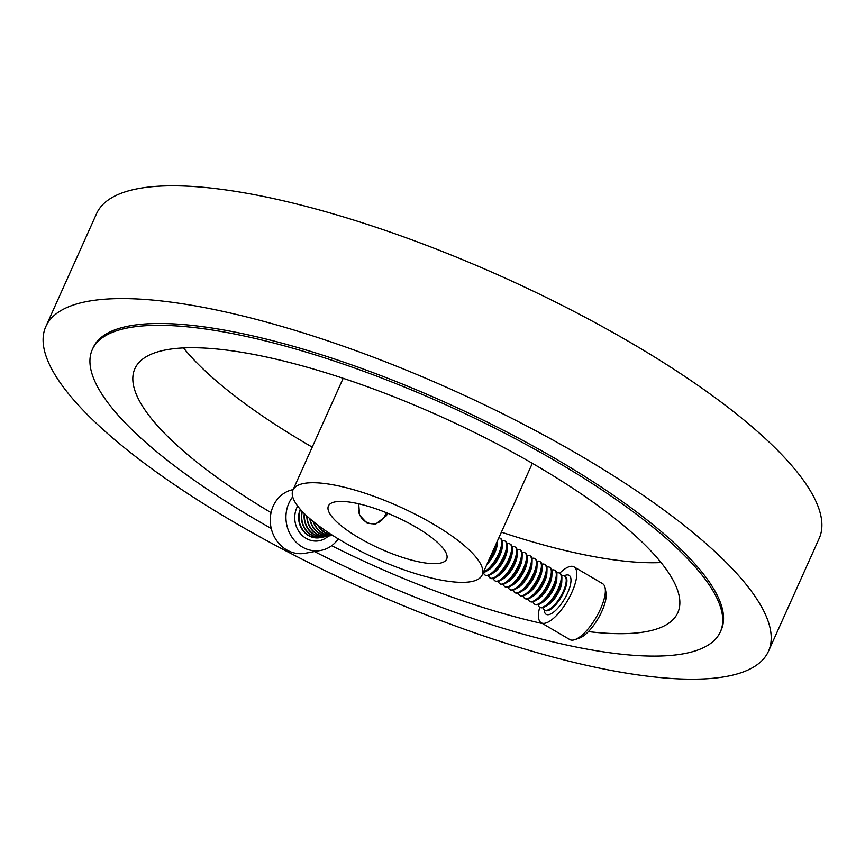 <?xml version="1.0" encoding="UTF-8"?>
<svg xmlns="http://www.w3.org/2000/svg" width="865" height="865" viewBox="0 0 865 865"><rect width="100%" height="100%" fill="white"/><g stroke="black" fill="none" stroke-linecap="round" stroke-linejoin="round"><path stroke-width="1.3" d="M387.39 513.107L386.514 515.648L375.615 524.168L366.976 523.109L359.591 515.194L358.705 503.787M415.005 526.601A64.81 17.797 -155.8 0 0 328.419 505.971A64.81 17.797 -155.8 0 0 360.067 538.484A64.81 17.797 -155.8 0 0 446.654 559.114A64.81 17.797 -155.8 0 0 415.005 526.601M343.589 542.052A103.703 28.48 -155.8 0 0 482.129 575.052A103.703 28.48 -155.8 0 0 431.494 523.033A103.703 28.48 -155.8 0 0 292.954 490.033A103.703 28.48 -155.8 0 0 343.589 542.052M588.395 631.601A297.614 81.742 -155.8 0 0 677.803 612.712A297.614 81.742 -155.8 0 0 532.483 463.413A297.614 81.742 -155.8 0 0 134.875 368.706A297.614 81.742 -155.8 0 0 271.059 512.642M312.222 447.151A297.614 81.742 24.2 0 1 312.081 447.064A297.614 81.742 24.2 0 1 183.499 347.925M314.492 551.578A344.281 94.566 -155.8 0 0 720.361 631.839L721.183 630.012A344.281 94.566 -155.8 0 0 553.081 457.315A344.281 94.566 -155.8 0 0 93.128 347.762L92.317 349.579A344.281 94.566 -155.8 0 0 260.419 522.287A344.281 94.566 -155.8 0 0 271.232 528.45M720.361 631.839A344.281 94.566 -155.8 0 0 552.259 459.131A344.281 94.566 -155.8 0 0 92.317 349.579M239.259 525.217A396.127 108.806 -155.8 0 0 768.477 651.269A396.127 108.806 -155.8 0 0 575.063 452.557A396.127 108.806 -155.8 0 0 45.845 326.505A396.127 108.806 -155.8 0 0 239.259 525.217M768.477 651.269L819.155 538.495A396.127 108.806 -155.8 0 0 625.741 339.783A396.127 108.806 -155.8 0 0 96.523 213.731L45.845 326.505M661.065 562.553A297.614 81.742 24.2 0 1 501.397 532.17M331.673 545.718A297.614 81.742 -155.8 0 0 542.615 623.6M386.05 512.567A15.84 14.154 -100.4 0 1 364.727 521.044A15.84 14.154 -100.4 0 1 358.434 510.977M326.884 531.618A19.7 17.603 -100.4 0 1 326.332 531.251M331.587 534.732A19.7 17.603 -100.4 0 1 323.596 531.434A19.7 17.603 -100.4 0 1 318.32 525.509M331.771 534.851A19.7 17.603 -100.4 0 1 323.261 531.499A19.7 17.603 -100.4 0 1 317.671 525.023M313.26 521.563A19.7 17.603 -100.4 0 0 320.547 531.997A19.7 17.603 -100.4 0 0 332.506 535.327A19.7 17.603 -100.4 0 1 320.883 531.943A19.7 17.603 -100.4 0 1 313.746 521.952M332.29 535.349A19.7 17.603 -100.4 0 1 331.111 535.608A19.7 17.603 -100.4 0 1 318.158 532.44A19.7 17.603 -100.4 0 1 310.157 518.968M330.938 535.64A19.7 17.603 -100.4 0 1 330.776 535.673A19.7 17.603 -100.4 0 1 317.823 532.494A19.7 17.603 -100.4 0 1 309.767 518.622M329.576 535.846A19.7 17.603 -100.4 0 1 328.386 536.116A19.7 17.603 -100.4 0 1 315.433 532.937A19.7 17.603 -100.4 0 1 307.151 516.297M328.224 536.138A19.7 17.603 -100.4 0 1 328.051 536.17A19.7 17.603 -100.4 0 1 315.098 533.002A19.7 17.603 -100.4 0 1 306.815 515.983M326.851 536.343A19.7 17.603 -100.4 0 1 325.662 536.614A19.7 17.603 -100.4 0 1 312.719 533.435A19.7 17.603 -100.4 0 1 304.588 513.853M325.5 536.646A19.7 17.603 -100.4 0 1 325.327 536.668A19.7 17.603 -100.4 0 1 312.384 533.5A19.7 17.603 -100.4 0 1 304.296 513.572M324.126 536.841A19.7 17.603 -100.4 0 1 322.948 537.111A19.7 17.603 -100.4 0 1 309.994 533.932A19.7 17.603 -100.4 0 1 302.382 511.604M322.775 537.143A19.7 17.603 -100.4 0 1 322.613 537.176A19.7 17.603 -100.4 0 1 309.659 533.997A19.7 17.603 -100.4 0 1 302.134 511.345M321.412 537.349A19.7 17.603 -100.4 0 1 320.223 537.608A19.7 17.603 -100.4 0 1 307.27 534.44A19.7 17.603 -100.4 0 1 300.512 509.55M338.269 538.906A32.405 28.945 -100.4 0 1 320.85 550.41A32.405 28.945 -100.4 0 1 299.55 545.188A32.405 28.945 -100.4 0 1 292.716 496.824M320.85 550.41L305.183 553.286A32.405 28.945 -100.4 0 1 283.882 548.064A32.405 28.945 -100.4 0 1 270.691 514.589A32.405 28.945 -100.4 0 1 293.149 489.601M496.229 543.674A19.7 7.007 120.4 0 1 494.293 549.502A19.7 7.007 120.4 0 1 489.86 557.849M497.299 541.274A19.7 7.007 120.4 0 1 494.899 549.859A19.7 7.007 120.4 0 1 488.325 561.266M497.343 541.187L497.267 543.934A15.84 5.633 120.4 0 1 486.93 564.358M498.867 537.792A19.7 7.007 120.4 0 1 500.046 538.149A19.7 7.007 120.4 0 1 499.256 552.421A19.7 7.007 120.4 0 1 483.459 572.068M500.046 538.149L500.651 538.506A19.7 7.007 120.4 0 1 502.338 543.155A19.7 7.007 120.4 0 1 499.862 552.778A19.7 7.007 120.4 0 1 485.568 571.679A19.7 7.007 120.4 0 1 483.481 572.63A19.7 7.007 120.4 0 1 483.178 572.716M502.338 543.155L502.23 546.853A15.84 5.633 120.4 0 1 488.747 569.786L485.568 571.679M502.154 540.928A19.7 7.007 120.4 0 1 502.208 540.906A19.7 7.007 120.4 0 1 505.009 541.068A19.7 7.007 120.4 0 1 504.219 555.341A19.7 7.007 120.4 0 1 487.838 575.193A19.7 7.007 120.4 0 1 485.038 575.041A19.7 7.007 120.4 0 1 483.535 572.619M505.009 541.068L505.614 541.425A19.7 7.007 120.4 0 1 507.29 546.075A19.7 7.007 120.4 0 1 504.825 555.698A19.7 7.007 120.4 0 1 490.531 574.598A19.7 7.007 120.4 0 1 488.444 575.549A19.7 7.007 120.4 0 1 485.654 575.398L485.038 575.041M507.29 546.075L507.193 549.772A15.84 5.633 120.4 0 1 493.71 572.706L490.531 574.598M507.117 543.836A19.7 7.007 120.4 0 1 507.171 543.826A19.7 7.007 120.4 0 1 509.972 543.977A19.7 7.007 120.4 0 1 509.182 558.249A19.7 7.007 120.4 0 1 492.801 578.101A19.7 7.007 120.4 0 1 490.001 577.95A19.7 7.007 120.4 0 1 488.498 575.528M509.972 543.977L510.577 544.334A19.7 7.007 120.4 0 1 512.253 548.994A19.7 7.007 120.4 0 1 509.788 558.606A19.7 7.007 120.4 0 1 495.494 577.517A19.7 7.007 120.4 0 1 493.407 578.469A19.7 7.007 120.4 0 1 490.617 578.307L490.001 577.95M512.253 548.994L512.145 552.681A15.84 5.633 120.4 0 1 498.673 575.625L495.494 577.517M512.08 546.756A19.7 7.007 120.4 0 1 512.134 546.745A19.7 7.007 120.4 0 1 514.935 546.896A19.7 7.007 120.4 0 1 514.134 561.169A19.7 7.007 120.4 0 1 497.764 581.021A19.7 7.007 120.4 0 1 494.964 580.869A19.7 7.007 120.4 0 1 493.461 578.447M514.935 546.896L515.54 547.253A19.7 7.007 120.4 0 1 517.216 551.902A19.7 7.007 120.4 0 1 514.751 561.526A19.7 7.007 120.4 0 1 500.457 580.426A19.7 7.007 120.4 0 1 498.37 581.377A19.7 7.007 120.4 0 1 495.569 581.226L494.964 580.869M517.216 551.902L517.108 555.6A15.84 5.633 120.4 0 1 503.635 578.534L500.457 580.426M517.043 549.675A19.7 7.007 120.4 0 1 517.097 549.653A19.7 7.007 120.4 0 1 519.887 549.805A19.7 7.007 120.4 0 1 519.097 564.088A19.7 7.007 120.4 0 1 502.727 583.94A19.7 7.007 120.4 0 1 499.927 583.788A19.7 7.007 120.4 0 1 498.424 581.366M519.887 549.805L520.503 550.172A19.7 7.007 120.4 0 1 522.179 554.822A19.7 7.007 120.4 0 1 519.714 564.445A19.7 7.007 120.4 0 1 505.42 583.345A19.7 7.007 120.4 0 1 503.333 584.297A19.7 7.007 120.4 0 1 500.532 584.145L499.927 583.788M522.179 554.822L522.071 558.52A15.84 5.633 120.4 0 1 508.598 581.453L505.42 583.345M522.006 552.584A19.7 7.007 120.4 0 1 522.06 552.573A19.7 7.007 120.4 0 1 524.85 552.724A19.7 7.007 120.4 0 1 524.06 566.997A19.7 7.007 120.4 0 1 507.69 586.848A19.7 7.007 120.4 0 1 504.89 586.697A19.7 7.007 120.4 0 1 503.387 584.275M524.85 552.724L525.466 553.081A19.7 7.007 120.4 0 1 527.142 557.741A19.7 7.007 120.4 0 1 524.677 567.354A19.7 7.007 120.4 0 1 510.382 586.265A19.7 7.007 120.4 0 1 508.296 587.216A19.7 7.007 120.4 0 1 505.495 587.054L504.89 586.697M527.142 557.741L527.034 561.428A15.84 5.633 120.4 0 1 513.561 584.372L510.382 586.265M526.969 555.503A19.7 7.007 120.4 0 1 527.023 555.492A19.7 7.007 120.4 0 1 529.812 555.644A19.7 7.007 120.4 0 1 529.023 569.916A19.7 7.007 120.4 0 1 512.642 589.768A19.7 7.007 120.4 0 1 509.853 589.616A19.7 7.007 120.4 0 1 508.35 587.194M529.812 555.644L530.429 556A19.7 7.007 120.4 0 1 532.105 560.65A19.7 7.007 120.4 0 1 529.629 570.273A19.7 7.007 120.4 0 1 515.345 589.173A19.7 7.007 120.4 0 1 513.259 590.125A19.7 7.007 120.4 0 1 510.458 589.973L509.853 589.616M532.105 560.65L531.997 564.348A15.84 5.633 120.4 0 1 518.524 587.281L515.345 589.173M531.932 558.422A19.7 7.007 120.4 0 1 531.986 558.401A19.7 7.007 120.4 0 1 534.775 558.552A19.7 7.007 120.4 0 1 533.986 572.835A19.7 7.007 120.4 0 1 517.605 592.687A19.7 7.007 120.4 0 1 514.816 592.536A19.7 7.007 120.4 0 1 513.313 590.114M534.775 558.552L535.381 558.92A19.7 7.007 120.4 0 1 537.068 563.569A19.7 7.007 120.4 0 1 534.592 573.192A19.7 7.007 120.4 0 1 520.308 592.093A19.7 7.007 120.4 0 1 518.221 593.044A19.7 7.007 120.4 0 1 515.421 592.893L514.816 592.536M537.068 563.569L536.96 567.267A15.84 5.633 120.4 0 1 523.476 590.2L520.308 592.093M536.895 561.331A19.7 7.007 120.4 0 1 536.949 561.32A19.7 7.007 120.4 0 1 539.738 561.471A19.7 7.007 120.4 0 1 538.949 575.744A19.7 7.007 120.4 0 1 522.568 595.596A19.7 7.007 120.4 0 1 519.779 595.444A19.7 7.007 120.4 0 1 518.265 593.022M539.738 561.471L540.344 561.828A19.7 7.007 120.4 0 1 542.031 566.488A19.7 7.007 120.4 0 1 539.555 576.101A19.7 7.007 120.4 0 1 525.271 595.012A19.7 7.007 120.4 0 1 523.184 595.963A19.7 7.007 120.4 0 1 520.384 595.801L519.779 595.444M542.031 566.488L541.923 570.176A15.84 5.633 120.4 0 1 528.439 593.12L525.271 595.012M541.858 564.25A19.7 7.007 120.4 0 1 541.901 564.24A19.7 7.007 120.4 0 1 544.701 564.391A19.7 7.007 120.4 0 1 543.912 578.663A19.7 7.007 120.4 0 1 527.531 598.515A19.7 7.007 120.4 0 1 524.741 598.364A19.7 7.007 120.4 0 1 523.228 595.942M544.701 564.391L545.307 564.748A19.7 7.007 120.4 0 1 546.994 569.397A19.7 7.007 120.4 0 1 544.518 579.02A19.7 7.007 120.4 0 1 530.234 597.92A19.7 7.007 120.4 0 1 528.137 598.872A19.7 7.007 120.4 0 1 525.347 598.721L524.741 598.364M546.994 569.397L546.885 573.095A15.84 5.633 120.4 0 1 533.402 596.028L530.234 597.92M546.821 567.17A19.7 7.007 120.4 0 1 546.864 567.148A19.7 7.007 120.4 0 1 549.664 567.299A19.7 7.007 120.4 0 1 548.875 581.572A19.7 7.007 120.4 0 1 532.494 601.435A19.7 7.007 120.4 0 1 529.704 601.283A19.7 7.007 120.4 0 1 528.191 598.861M549.664 567.299L550.27 567.667A19.7 7.007 120.4 0 1 551.957 572.316A19.7 7.007 120.4 0 1 549.48 581.94A19.7 7.007 120.4 0 1 535.197 600.84A19.7 7.007 120.4 0 1 533.1 601.791A19.7 7.007 120.4 0 1 530.31 601.64L529.704 601.283M551.957 572.316L551.848 576.014A15.84 5.633 120.4 0 1 538.365 598.948L535.197 600.84M551.773 570.078A19.7 7.007 120.4 0 1 551.827 570.067A19.7 7.007 120.4 0 1 554.627 570.219A19.7 7.007 120.4 0 1 553.838 584.491A19.7 7.007 120.4 0 1 537.457 604.343A19.7 7.007 120.4 0 1 534.657 604.192A19.7 7.007 120.4 0 1 533.154 601.77M554.627 570.219L555.233 570.576A19.7 7.007 120.4 0 1 556.909 575.236A19.7 7.007 120.4 0 1 554.443 584.848A19.7 7.007 120.4 0 1 540.149 603.759A19.7 7.007 120.4 0 1 538.062 604.711A19.7 7.007 120.4 0 1 535.273 604.548L534.657 604.192M556.909 575.236L556.811 578.923A15.84 5.633 120.4 0 1 543.328 601.867L540.149 603.759M556.736 572.998A19.7 7.007 120.4 0 1 556.79 572.987A19.7 7.007 120.4 0 1 559.59 573.138A19.7 7.007 120.4 0 1 558.801 587.411A19.7 7.007 120.4 0 1 542.42 607.262A19.7 7.007 120.4 0 1 539.619 607.111A19.7 7.007 120.4 0 1 538.116 604.689M559.59 573.138L560.196 573.495A19.7 7.007 120.4 0 1 561.872 578.144A19.7 7.007 120.4 0 1 559.406 587.768A19.7 7.007 120.4 0 1 545.112 606.668A19.7 7.007 120.4 0 1 543.025 607.619A19.7 7.007 120.4 0 1 540.236 607.468L539.619 607.111M561.872 578.144L561.774 581.842A15.84 5.633 120.4 0 1 548.291 604.776L545.112 606.668M561.699 575.917A19.7 7.007 120.4 0 1 561.753 575.895A19.7 7.007 120.4 0 1 564.553 576.047A19.7 7.007 120.4 0 1 563.764 590.319A19.7 7.007 120.4 0 1 547.383 610.182A19.7 7.007 120.4 0 1 544.582 610.03A19.7 7.007 120.4 0 1 543.079 607.608M559.698 573.203A32.405 11.526 120.4 0 1 574.025 566.889A32.405 11.526 120.4 0 1 572.727 590.363A32.405 11.526 120.4 0 1 541.187 622.768A32.405 11.526 120.4 0 1 539.738 607.176M574.025 566.889L602.602 583.68A32.405 11.526 120.4 0 1 605.143 588.005A32.405 11.526 120.4 0 1 601.305 607.154A32.405 11.526 120.4 0 1 574.782 639.678A32.405 11.526 120.4 0 1 569.765 639.559L541.187 622.768M605.143 588.005L606.019 592.741A28.469 10.12 120.4 0 1 602.635 609.566A28.469 10.12 120.4 0 1 579.345 638.132L574.782 639.678M328.3 536.127A22.609 20.198 -100.4 0 1 304.221 537.133A22.609 20.198 -100.4 0 1 297.668 506.079M300.274 509.28A19.7 17.603 79.6 0 0 306.891 534.505A19.7 17.603 79.6 0 0 319.845 537.684A19.7 17.603 79.6 0 0 320.028 537.641M564.142 575.863A22.609 8.034 120.4 0 1 568.154 591.714A22.609 8.034 120.4 0 1 553.427 612.269A22.609 8.034 120.4 0 1 544.226 609.771M544.582 610.03L545.285 610.441A19.7 7.007 -59.6 0 0 564.456 590.73A19.7 7.007 -59.6 0 0 565.245 576.458L564.553 576.047M482.129 575.052L532.332 463.326M292.954 490.033L343.167 378.308"/></g></svg>
